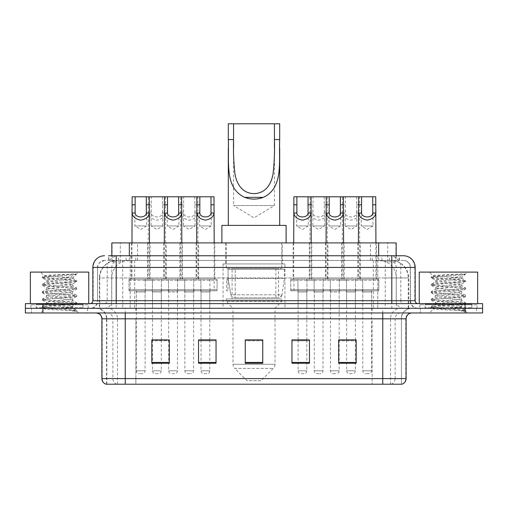 <?xml version="1.0" encoding="UTF-8"?>
<svg xmlns="http://www.w3.org/2000/svg" width="508" height="508" viewBox="0 0 508 508"><rect width="100%" height="100%" fill="white"/><g stroke="black" fill="none" stroke-linecap="round" stroke-linejoin="round"><path stroke-width="0.38" stroke-dasharray="2.54 1.91" d="M284.95 263.925L223.05 263.925L284.95 263.925L284.95 308.305L223.05 308.305L284.95 308.305M223.05 263.925L223.05 308.305M198.59 242.907L179.902 242.907L198.59 242.907L198.59 279.108L179.902 279.108L198.59 279.108M179.902 242.907L179.902 279.108M327.984 242.907L309.296 242.907L327.984 242.907L327.984 279.108L309.296 279.108L327.984 279.108M309.296 242.907L309.296 279.108M360.331 242.907L341.643 242.907L360.331 242.907L360.331 279.108L341.643 279.108L360.331 279.108M341.643 242.907L341.643 279.108M166.237 242.907L147.555 242.907L166.237 242.907L166.237 279.108L147.555 279.108L166.237 279.108M147.555 242.907L147.555 279.108M344.157 242.907L325.469 242.907L344.157 242.907L344.157 279.108L325.469 279.108L344.157 279.108M325.469 242.907L325.469 279.108M376.504 242.907L357.816 242.907L376.504 242.907L376.504 279.108L357.816 279.108L376.504 279.108M357.816 242.907L357.816 279.108M214.763 242.907L196.075 242.907L214.763 242.907L214.763 279.108L196.075 279.108L214.763 279.108M196.075 242.907L196.075 279.108M311.804 242.907L293.122 242.907L311.804 242.907L311.804 279.108L293.122 279.108L311.804 279.108M293.122 242.907L293.122 279.108M182.41 242.907L163.728 242.907L182.41 242.907L182.41 279.108L163.728 279.108L182.41 279.108M163.728 242.907L163.728 279.108M150.063 242.907L131.382 242.907L150.063 242.907L150.063 279.108L131.382 279.108L150.063 279.108M131.382 242.907L131.382 279.108M362.668 279.108L339.306 279.108L362.668 279.108L362.668 290.786L339.306 290.786L362.668 290.786M339.306 279.108L339.306 290.786M330.314 279.108L306.959 279.108L330.314 279.108L330.314 290.786L306.959 290.786L330.314 290.786M306.959 279.108L306.959 290.786M200.92 279.108L177.565 279.108L200.92 279.108L200.92 290.786L177.565 290.786L200.92 290.786M177.565 279.108L177.565 290.786M168.573 279.108L145.218 279.108L168.573 279.108L168.573 290.786L145.218 290.786L168.573 290.786M145.218 279.108L145.218 290.786M184.747 279.108L161.392 279.108L184.747 279.108L184.747 290.786L161.392 290.786L184.747 290.786M161.392 279.108L161.392 290.786M314.141 279.108L290.786 279.108L314.141 279.108L314.141 290.786L290.786 290.786L314.141 290.786M290.786 279.108L290.786 290.786M217.1 279.108L193.739 279.108L217.1 279.108L217.1 290.786L193.739 290.786L217.1 290.786M193.739 279.108L193.739 290.786M378.841 279.108L355.486 279.108L378.841 279.108L378.841 290.786L355.486 290.786L378.841 290.786M355.486 279.108L355.486 290.786M346.494 279.108L323.132 279.108L346.494 279.108L346.494 290.786L323.132 290.786L346.494 290.786M323.132 279.108L323.132 290.786M152.4 279.108L129.045 279.108L152.4 279.108L152.4 290.786L129.045 290.786L152.4 290.786M129.045 279.108L129.045 290.786M193.624 290.786L184.868 290.786L193.624 290.786L193.624 308.305L184.868 308.305L193.624 308.305M184.868 290.786L184.868 308.305M323.018 290.786L314.262 290.786L323.018 290.786L323.018 308.305L314.262 308.305L323.018 308.305M314.262 290.786L314.262 308.305M355.365 290.786L346.608 290.786L355.365 290.786L355.365 308.305L346.608 308.305L355.365 308.305M346.608 290.786L346.608 308.305M161.277 290.786L152.514 290.786L161.277 290.786L161.277 308.305L152.514 308.305L161.277 308.305M152.514 290.786L152.514 308.305M339.192 290.786L330.435 290.786L339.192 290.786L339.192 308.305L330.435 308.305L339.192 308.305M330.435 290.786L330.435 308.305M371.538 290.786L362.782 290.786L371.538 290.786L371.538 308.305L362.782 308.305L371.538 308.305M362.782 290.786L362.782 308.305M209.798 290.786L201.041 290.786L209.798 290.786L209.798 308.305L201.041 308.305L209.798 308.305M201.041 290.786L201.041 308.305M306.845 290.786L298.088 290.786L306.845 290.786L306.845 308.305L298.088 308.305L306.845 308.305M298.088 290.786L298.088 308.305M177.451 290.786L168.694 290.786L177.451 290.786L177.451 308.305L168.694 308.305L177.451 308.305M168.694 290.786L168.694 308.305M145.104 290.786L136.341 290.786L145.104 290.786L145.104 308.305L136.341 308.305L145.104 308.305M136.341 290.786L136.341 308.305M390.627 260.42L384.943 260.42L393.668 260.636C395.865 261.29 396.615 261.709 395.903 261.887L387.668 261.887L382.975 260.877L373.31 260.445L134.69 260.445L125.025 260.877L120.332 261.887L112.097 261.887L111.83 255.753L399.39 255.753L116.199 255.753M396.17 242.907L111.83 242.907M392.671 260.496A17.52 17.52 0 0 1 408.61 277.94L408.61 308.305L99.39 308.305L408.61 308.305M111.83 261.772L115.329 260.496L123.057 260.42L117.373 260.42M115.329 260.496A17.52 17.52 0 0 0 99.39 277.94L99.746 277.94L99.746 308.305M282.321 242.907L225.679 242.907L282.321 242.907L282.321 263.925L225.679 263.925L282.321 263.925M225.679 242.907L225.679 263.925M396.17 255.753L395.903 261.887L395.903 242.907M123.057 260.42L384.943 260.42M227.876 290.786L226.574 290.786L226.574 279.108L227.876 279.108L227.876 290.786L226.574 290.786M227.876 279.108L226.574 279.108M214.109 290.786L209.918 290.786L209.918 279.108L214.109 279.108L214.109 290.786L209.918 290.786M214.109 279.108L209.918 279.108M293.967 290.786L293.967 279.108L297.967 279.108L297.967 290.786L293.967 290.786L297.967 290.786L297.967 279.108L293.967 279.108M108.61 260.42L399.39 260.42L108.61 260.42L108.61 255.753L118.701 255.753A11.678 11.5 -90 0 0 107.201 267.43L107.201 300.711L92.843 300.711M403.479 260.42L104.521 260.42L403.479 260.42A7.004 7.004 0 0 1 410.489 267.43L410.489 300.711L107.201 300.711A2.921 2.877 90 0 1 104.324 303.632L418.078 303.632L104.324 303.632M92.843 267.43L410.489 267.43L97.511 267.43L97.511 300.711A7.588 7.588 0 0 1 89.922 308.305L418.078 308.305L89.922 308.305M471.799 303.632L425.088 303.632L471.799 303.632L471.799 308.305L425.088 308.305L471.799 308.305L471.799 304.8L425.088 304.8L471.799 304.8M425.088 303.632L425.088 304.8M82.912 303.632L36.201 303.632L82.912 303.632L82.912 308.305L36.201 308.305L82.912 308.305L82.912 304.8L36.201 304.8L82.912 304.8M36.201 303.632L36.201 304.8M465.08 312.972L25.4 312.972L25.4 303.632L482.6 303.632L482.6 308.305L465.08 308.305L482.6 308.305L482.6 312.972L465.08 312.972L465.08 308.305L42.92 308.305L465.08 308.305L465.08 303.632M25.4 308.305L42.92 308.305L25.4 308.305M377.8 255.753L377.8 267.43L414.801 267.43A11.678 11.5 90 0 0 403.301 255.753L118.701 255.753M87.586 308.305L87.586 312.972L31.534 312.972L87.586 312.972L31.534 312.972L87.586 312.972L87.586 308.305L31.534 308.305L31.534 312.972L31.534 308.305L87.586 308.305M476.466 308.305L476.466 312.972L420.414 312.972L476.466 312.972L420.414 312.972L476.466 312.972L476.466 308.305L420.414 308.305L420.414 312.972L420.414 308.305L476.466 308.305M88.17 304.8L30.95 304.8L88.17 304.8L88.17 308.305L30.95 308.305L88.17 308.305M30.95 304.8L30.95 308.305M477.05 304.8L419.83 304.8L477.05 304.8L477.05 308.305L419.83 308.305L477.05 308.305M419.83 304.8L419.83 308.305M106.096 384.213L401.434 384.213L401.434 318.814A10.509 10.509 0 0 1 411.95 308.305L96.05 308.305L411.95 308.305M106.566 384.213L106.566 318.814L406.108 318.814M382.753 312.972L96.05 312.972L382.753 312.972M425.088 308.305L471.799 308.305L425.088 308.305M36.201 308.305L82.912 308.305L36.201 308.305M338.665 340.011L356.184 340.011L356.184 363.252L356.184 339.89L356.184 363.252L338.665 363.252L338.665 340.011L338.665 363.252L356.184 363.252L356.184 340.125L356.184 363.252L356.184 340.824L338.665 340.824L338.665 363.252L338.665 339.89L356.184 339.89L338.665 339.89L339.192 339.89L339.192 291.954L330.435 291.954L330.435 370.783A2.921 2.921 0 0 0 333.356 373.704L336.271 373.704L333.356 373.704M309.474 362.439L309.474 339.89L309.474 363.252L291.954 363.252L291.954 340.011L291.954 363.252L309.474 363.252L309.474 340.125L309.474 363.252L309.474 340.824L291.954 340.824L291.954 339.89L291.954 363.252L291.954 340.011L291.954 363.252L291.954 340.824L309.474 340.824L309.474 340.011L309.474 362.439L291.954 362.439L291.954 363.252L309.474 363.252L309.474 340.011L291.954 340.011L291.954 362.439M169.335 340.011L151.816 340.011L151.816 363.252L169.335 363.252L169.335 339.89L169.335 363.252L151.816 363.252L151.816 340.011L151.816 363.252L169.335 363.252L169.335 340.125L169.335 363.252L169.335 340.824L151.816 340.824L151.816 339.89L151.816 363.252L151.816 340.011L151.816 363.252L151.816 340.824L169.335 340.824L169.335 339.89L151.816 339.89L169.335 339.89L168.694 339.89L168.694 291.954L177.451 291.954L177.451 370.783A2.921 2.921 0 0 1 174.53 373.704L171.609 373.704L174.53 373.704M216.046 362.439L216.046 339.89L216.046 363.252L198.526 363.252L198.526 340.011L198.526 363.252L216.046 363.252L216.046 340.125L216.046 363.252L216.046 340.824L198.526 340.824L198.526 339.89L198.526 363.252L198.526 340.011L198.526 363.252L198.526 340.824L216.046 340.824L216.046 340.011L216.046 362.439L198.526 362.439L198.526 363.252L216.046 363.252L216.046 340.011L198.526 340.011L198.526 362.439M262.757 362.439L262.757 339.89L262.757 363.252L245.243 363.252L245.243 340.011L245.243 363.252L262.757 363.252L262.757 340.125L262.757 363.252L262.757 340.824L245.243 340.824L245.243 363.252L245.243 339.89L262.757 339.89L245.243 339.89L262.757 339.89L262.757 362.439L245.243 362.439M401.155 384.213L401.904 384.213M216.046 339.89L198.526 339.89L216.046 339.89M309.474 339.89L291.954 339.89L309.474 339.89M355.365 339.89L346.608 339.89L346.608 291.954L355.365 291.954L355.365 339.89M209.798 339.89L201.041 339.89L201.041 291.954L209.798 291.954L209.798 339.89M161.277 339.89L152.514 339.89L152.514 291.954L161.277 291.954L161.277 339.89M306.845 339.89L298.088 339.89L298.088 291.954L306.845 291.954L306.845 339.89M262.757 340.824L262.757 340.125L262.757 340.824L245.243 340.824L245.243 363.252L262.757 363.252L262.757 340.824M356.184 340.824L356.184 340.125L356.184 340.824L338.665 340.824L338.665 363.252L356.184 363.252L356.184 340.824M262.757 340.011L245.243 340.011M83.496 308.305L35.617 308.305L83.496 308.305A0.584 0.584 0 0 1 82.912 307.721L36.201 307.721L82.912 307.721L82.912 304.216A0.584 0.584 0 0 1 83.496 303.632L35.617 303.632L83.496 303.632M35.617 308.305A0.584 0.584 0 0 0 36.201 307.721L36.201 304.216A0.584 0.584 0 0 0 35.617 303.632M88.754 303.632L30.366 303.632L88.754 303.632M68.205 307.137C60.103 307.727 44.507 308.312 44.653 308.839C43.174 309.67 76.213 310.426 76.746 311.15L68.167 309.975L50.952 308.737L42.342 307.505L44.653 306.889L68.167 305.035L76.664 303.924L72.758 306.114L72.758 307.137L68.205 307.137L72.758 306.114C73.565 304.883 45.549 303.638 46.361 302.406C45.549 301.174 73.565 299.93 72.758 298.698C73.565 297.466 45.549 296.221 46.361 294.989C45.549 293.757 73.565 292.519 72.758 291.281C73.565 290.049 45.549 288.811 46.361 287.572C45.549 286.341 73.565 285.102 72.758 283.864L72.758 285.718L76.664 287.915L68.167 286.804L44.653 284.95L42.456 284.207L50.952 283.096L74.466 281.241L76.772 280.626L68.167 279.387L44.653 277.533L42.342 276.917L50.952 275.679L76.772 273.926L78.6 272.104L40.519 272.104L78.6 272.104M76.664 303.924L74.466 303.181L50.952 301.327L42.342 300.088L44.653 299.472L68.167 297.618L76.772 296.38L74.466 295.764L50.952 293.91L42.456 292.799L44.653 292.056L68.167 290.201L76.664 289.09L72.758 291.281L72.758 293.135C73.565 291.903 45.549 290.665 46.361 289.427C45.549 288.195 73.565 286.957 72.758 285.718C73.565 284.486 45.549 283.248 46.361 282.01L42.456 284.207M76.664 289.09L74.466 288.347L50.952 286.493L42.342 285.255L44.653 284.639L68.167 282.785L76.664 281.673L72.758 283.864C73.565 282.632 45.549 281.394 46.361 280.162L46.361 282.01C45.549 280.778 73.565 279.54 72.758 278.308L72.098 277.94C68.51 277.165 43.771 276.479 44.24 275.819L40.519 272.104M76.664 281.673L74.466 280.93L50.952 279.076L42.456 277.965L46.361 280.162C47.809 279.432 53.511 278.695 63.456 277.94L72.758 277.94L72.758 278.308L72.098 277.94L72.758 277.94L76.283 274.415C74.809 275.482 70.536 276.657 63.456 277.94M76.664 296.507L72.758 298.698L72.758 300.552C73.565 299.32 45.549 298.075 46.361 296.843C45.549 295.612 73.565 294.373 72.758 293.135L76.664 295.326L68.167 294.221L44.653 292.367L42.342 291.744L50.952 290.512L74.466 288.658L76.664 287.915M42.456 285.382L46.507 287.744L46.361 289.427L42.456 291.624M76.746 311.15L72.453 311.15C74.606 310.471 75.362 309.785 74.727 309.105L69.672 307.137C62.668 306.21 45.669 305.206 46.361 304.26C45.549 303.028 73.565 301.784 72.758 300.552L76.664 302.743L68.167 301.631L44.653 299.777L42.342 299.161L50.952 297.923L74.466 296.069L76.664 295.326M42.456 292.799L46.507 295.154L46.361 296.843L42.456 299.034M69.672 307.137L72.758 307.137L74.251 308.756L76.664 310.159L68.167 309.048L44.653 307.194L42.456 306.451L50.952 305.34L74.466 303.486L76.664 302.743M42.456 300.215L46.507 302.571L46.361 304.26L42.456 306.451M72.453 311.15L76.772 310.286L76.772 311.15L78.6 312.972L40.519 312.972L78.6 312.972M42.456 307.632L44.691 308.934L40.519 312.972M73.711 273.926C65.373 274.517 42.837 275.152 44.24 275.819L42.456 276.79M30.366 272.104L88.754 272.104M42.456 277.965L44.653 277.222L68.167 275.368L76.664 274.257M233.566 148.006L233.566 205.537L274.434 205.537L233.566 205.537L254 217.818L274.434 205.537L274.434 147.987M228.308 139.56L228.308 148.177M228.308 225.387L279.692 225.387L228.308 225.387M279.692 139.56L279.692 148.101M261.004 380.708L246.996 380.708L234.69 368.402L273.31 368.402L234.69 368.402A5.842 5.842 0 0 1 232.981 364.274L275.019 364.274A5.842 5.842 0 0 1 273.31 368.402L261.004 380.708L246.996 380.708M275.019 308.305L232.981 308.305L232.981 364.274L275.019 364.274L275.019 308.305L281.737 301.295L226.263 301.295L281.737 301.295L281.737 298.958L226.263 298.958L226.263 301.295L232.981 308.305L275.019 308.305M232.105 268.599L275.895 268.599L232.105 268.599L232.105 298.958L275.895 298.958L232.105 298.958M275.895 268.599L275.895 298.958M226.263 242.907L281.737 242.907L226.263 242.907L226.263 268.599L281.737 268.599L226.263 268.599M281.737 242.907L281.737 268.599M286.112 242.907L221.888 242.907L286.112 242.907M221.888 225.387L286.112 225.387M226.263 298.958L281.737 298.958M228.308 123.787L279.692 123.787M278.524 269.183L235.217 269.183L278.524 269.183L278.524 297.796L235.21 297.796L278.524 297.796A3.505 3.505 90 0 0 281.997 294.792L230.867 294.792C231.559 296.799 233.007 297.796 235.21 297.796L235.217 269.183L235.217 297.796C233.013 297.802 231.565 296.805 230.867 294.792L228.048 278.524L228.048 269.183L284.366 269.183L284.366 278.524L228.048 278.524L230.867 294.792L281.997 294.792C280.505 297.32 279.349 298.317 278.53 297.796L235.21 297.796L278.53 297.796M284.366 269.183L228.048 269.183L235.217 269.183L228.048 269.183L228.048 278.524L284.366 278.524L281.997 294.792M472.383 308.305L424.504 308.305L472.383 308.305A0.584 0.584 0 0 1 471.799 307.721L425.088 307.721L471.799 307.721L471.799 304.216A0.584 0.584 0 0 1 472.383 303.632L424.504 303.632L472.383 303.632M424.504 308.305A0.584 0.584 0 0 0 425.088 307.721L425.088 304.216A0.584 0.584 0 0 0 424.504 303.632M477.634 303.632L419.246 303.632L477.634 303.632M457.086 307.137C448.989 307.727 433.394 308.312 433.54 308.839C432.054 309.67 465.093 310.426 465.626 311.15L457.048 309.975L439.833 308.737L431.228 307.505L433.534 306.889L457.048 305.035L465.544 303.924L461.639 306.114L461.639 307.137L457.086 307.137L461.639 306.114C462.451 304.883 434.435 303.638 435.242 302.406C434.435 301.174 462.451 299.93 461.639 298.698C462.451 297.466 434.435 296.221 435.242 294.989C434.435 293.757 462.451 292.519 461.639 291.281C462.451 290.049 434.435 288.811 435.242 287.572C434.435 286.341 462.451 285.102 461.639 283.864L461.639 285.718L465.544 287.915L457.048 286.804L433.534 284.95L431.336 284.207L439.833 283.096L463.347 281.241L465.658 280.626L457.048 279.387L433.534 277.533L431.228 276.917L439.833 275.679L465.658 273.926L467.481 272.104L429.4 272.104L467.481 272.104M465.544 303.924L463.347 303.181L439.833 301.327L431.228 300.088L433.534 299.472L457.048 297.618L465.658 296.38L463.347 295.764L439.833 293.91L431.336 292.799L433.534 292.056L457.048 290.201L465.544 289.09L461.639 291.281L461.639 293.135C462.451 291.903 434.435 290.665 435.242 289.427C434.435 288.195 462.451 286.957 461.639 285.718C462.451 284.486 434.435 283.248 435.242 282.01L431.336 284.207M465.544 289.09L463.347 288.347L439.833 286.493L431.228 285.255L433.534 284.639L457.048 282.785L465.544 281.673L461.639 283.864C462.451 282.632 434.435 281.394 435.242 280.162L435.242 282.01C434.435 280.778 462.451 279.54 461.639 278.308L460.985 277.94C457.39 277.165 432.651 276.479 433.121 275.819L429.4 272.104M465.544 281.673L463.347 280.93L439.833 279.076L431.336 277.965L435.242 280.162C436.696 279.432 442.392 278.695 452.336 277.94L461.639 277.94L461.639 278.308L460.985 277.94L461.639 277.94L465.163 274.415C463.696 275.482 459.423 276.657 452.336 277.94M465.544 296.507L461.639 298.698L461.639 300.552C462.451 299.32 434.435 298.075 435.242 296.843C434.435 295.612 462.451 294.373 461.639 293.135L465.544 295.326L457.048 294.221L433.534 292.367L431.228 291.744L439.833 290.512L463.347 288.658L465.544 287.915M431.336 285.382L435.388 287.744L435.242 289.427L431.336 291.624M465.626 311.15L461.334 311.15C463.486 310.471 464.249 309.785 463.607 309.105L458.559 307.137C451.549 306.21 434.556 305.206 435.242 304.26C434.435 303.028 462.451 301.784 461.639 300.552L465.544 302.743L457.048 301.631L433.534 299.777L431.228 299.161L439.833 297.923L463.347 296.069L465.544 295.326M431.336 292.799L435.388 295.154L435.242 296.843L431.336 299.034M458.559 307.137L461.639 307.137L463.131 308.756L465.544 310.159L457.048 309.048L433.534 307.194L431.336 306.451L439.833 305.34L463.347 303.486L465.544 302.743M431.336 300.215L435.388 302.571L435.242 304.26L431.336 306.451M461.334 311.15L465.658 310.286L465.658 311.15L467.481 312.972L429.4 312.972L467.481 312.972M431.336 307.632L433.578 308.934L429.4 312.972M462.591 273.926C454.254 274.517 431.717 275.152 433.121 275.819L431.336 276.79M419.246 272.104L477.634 272.104M431.336 277.965L433.534 277.222L457.048 275.368L465.544 274.257M134.88 210.941L134.88 225.971L146.558 225.971L140.722 229.483L134.88 225.971L146.558 225.971L146.558 210.941M146.266 290.786L135.172 290.786L146.266 290.786A1.168 1.168 0 0 0 145.104 291.954L145.104 370.783A2.921 2.921 0 0 1 142.183 373.704L139.262 373.704L142.183 373.704M135.172 290.786A1.168 1.168 0 0 1 136.341 291.954L136.341 370.783A2.921 2.921 0 0 0 139.262 373.704M151.232 290.786L130.213 290.786L151.232 290.786A1.168 1.168 0 0 0 152.4 289.617L129.045 289.617L152.4 289.617L152.4 280.276A1.168 1.168 0 0 0 151.232 279.108L130.213 279.108L151.232 279.108M130.213 290.786A1.168 1.168 0 0 1 129.045 289.617L129.045 280.276A1.168 1.168 0 0 1 130.213 279.108M149.479 242.907L149.479 277.94A1.168 1.168 0 0 0 150.647 279.108L130.797 279.108L150.647 279.108M131.966 242.907L131.966 277.94A1.168 1.168 0 0 1 130.797 279.108M148.139 210.941L148.298 213.042C148.723 216.757 151.587 219.119 156.896 220.135C162.204 219.119 165.075 216.757 165.494 213.042L165.652 277.94L148.139 277.94L148.317 196.78L149.301 196.78L132.137 196.78M167.234 210.941L167.234 225.971L178.911 225.971L173.069 229.483L167.234 225.971L178.911 225.971L178.911 210.941M178.619 290.786A1.168 1.168 0 0 0 177.451 291.954L168.694 291.954A1.168 1.168 0 0 0 167.526 290.786L178.619 290.786L167.526 290.786M183.579 290.786L162.56 290.786L183.579 290.786A1.168 1.168 0 0 0 184.747 289.617L161.392 289.617L184.747 289.617L184.747 280.276A1.168 1.168 0 0 0 183.579 279.108L162.56 279.108L183.579 279.108M162.56 290.786A1.168 1.168 0 0 1 161.392 289.617L161.392 280.276A1.168 1.168 0 0 1 162.56 279.108M181.826 242.907L181.826 277.94A1.168 1.168 0 0 0 182.994 279.108L163.144 279.108L182.994 279.108M164.313 242.907L164.313 277.94A1.168 1.168 0 0 1 163.144 279.108M180.486 210.941L180.645 213.042C181.07 216.757 183.934 219.119 189.243 220.135C194.551 219.119 197.421 216.757 197.841 213.042L198.006 277.94L180.486 277.94L180.664 196.78L181.654 196.78L164.49 196.78L165.475 196.78L165.652 210.941M168.694 340.011L168.694 370.783A2.921 2.921 0 0 0 171.609 373.704M199.581 210.941L199.581 225.971L211.258 225.971L205.416 229.483L199.581 225.971L211.258 225.971L211.258 210.941M210.966 290.786A1.168 1.168 0 0 0 209.798 291.954L201.041 291.954A1.168 1.168 0 0 0 199.873 290.786L210.966 290.786L199.873 290.786M215.932 290.786L194.907 290.786L215.932 290.786A1.168 1.168 0 0 0 217.1 289.617L193.739 289.617L217.1 289.617L217.1 280.276A1.168 1.168 0 0 0 215.932 279.108L194.907 279.108L215.932 279.108M194.907 290.786A1.168 1.168 0 0 1 193.739 289.617L193.739 280.276A1.168 1.168 0 0 1 194.907 279.108M214.179 242.907L214.179 277.94A1.168 1.168 0 0 0 215.348 279.108L195.491 279.108L215.348 279.108M196.66 242.907L196.66 277.94A1.168 1.168 0 0 1 195.491 279.108M214.001 196.78L196.837 196.78L197.828 196.78L198.006 210.941M209.798 340.011L209.798 370.783A2.921 2.921 0 0 1 206.877 373.704L203.962 373.704L206.877 373.704M201.041 340.011L201.041 370.783A2.921 2.921 0 0 0 203.962 373.704M296.628 210.941L296.628 225.971L308.305 225.971L302.463 229.483L296.628 225.971L308.305 225.971L308.305 210.941M308.013 290.786A1.168 1.168 0 0 0 306.845 291.954L298.088 291.954A1.168 1.168 0 0 0 296.92 290.786L308.013 290.786L296.92 290.786M312.972 290.786L291.954 290.786L312.972 290.786A1.168 1.168 0 0 0 314.141 289.617L290.786 289.617L314.141 289.617L314.141 280.276A1.168 1.168 0 0 0 312.972 279.108L291.954 279.108L312.972 279.108M291.954 290.786A1.168 1.168 0 0 1 290.786 289.617L290.786 280.276A1.168 1.168 0 0 1 291.954 279.108M311.22 242.907L311.22 277.94A1.168 1.168 0 0 0 312.388 279.108L292.538 279.108L312.388 279.108M293.707 242.907L293.707 277.94A1.168 1.168 0 0 1 292.538 279.108M309.88 210.941L310.039 213.042C310.464 216.757 313.328 219.119 318.637 220.135C323.945 219.119 326.815 216.757 327.235 213.042L327.4 277.94L309.88 277.94L310.058 196.78L311.048 196.78L293.884 196.78M306.845 340.011L306.845 370.783A2.921 2.921 0 0 1 303.924 373.704L301.003 373.704L303.924 373.704M298.088 340.011L298.088 370.783A2.921 2.921 0 0 0 301.003 373.704M328.974 210.941L328.974 225.971L340.652 225.971L334.81 229.483L328.974 225.971L340.652 225.971L340.652 210.941M340.36 290.786A1.168 1.168 0 0 0 339.192 291.954L330.435 291.954A1.168 1.168 0 0 0 329.267 290.786L340.36 290.786L329.267 290.786M345.326 290.786L324.301 290.786L345.326 290.786A1.168 1.168 0 0 0 346.494 289.617L323.132 289.617L346.494 289.617L346.494 280.276A1.168 1.168 0 0 0 345.326 279.108L324.301 279.108L345.326 279.108M324.301 290.786A1.168 1.168 0 0 1 323.132 289.617L323.132 280.276A1.168 1.168 0 0 1 324.301 279.108M343.573 242.907L343.573 277.94A1.168 1.168 0 0 0 344.741 279.108L324.885 279.108L344.741 279.108M326.053 242.907L326.053 277.94A1.168 1.168 0 0 1 324.885 279.108M342.227 210.941L342.392 213.042C342.811 216.757 345.675 219.119 350.99 220.135C356.299 219.119 359.162 216.757 359.588 213.042L359.747 277.94L342.227 277.94L342.405 196.78L343.395 196.78L326.231 196.78L327.222 196.78L327.4 210.941M339.192 340.011L339.192 370.783A2.921 2.921 0 0 1 336.271 373.704M361.321 210.941L361.321 225.971L372.999 225.971L367.163 229.483L361.321 225.971L372.999 225.971L372.999 210.941M372.707 290.786L361.613 290.786L372.707 290.786A1.168 1.168 0 0 0 371.538 291.954L371.538 370.783A2.921 2.921 0 0 1 368.624 373.704L365.703 373.704L368.624 373.704M361.613 290.786A1.168 1.168 0 0 1 362.782 291.954L362.782 370.783A2.921 2.921 0 0 0 365.703 373.704M377.673 290.786L356.654 290.786L377.673 290.786A1.168 1.168 0 0 0 378.841 289.617L355.486 289.617L378.841 289.617L378.841 280.276A1.168 1.168 0 0 0 377.673 279.108L356.654 279.108L377.673 279.108M356.654 290.786A1.168 1.168 0 0 1 355.486 289.617L355.486 280.276A1.168 1.168 0 0 1 356.654 279.108M375.92 242.907L375.92 277.94A1.168 1.168 0 0 0 377.088 279.108L357.232 279.108L377.088 279.108M358.4 242.907L358.4 277.94A1.168 1.168 0 0 1 357.232 279.108M375.742 196.78L358.578 196.78L359.569 196.78L359.747 210.941M162.465 196.78L162.738 225.971L151.06 225.971L156.896 229.483L162.738 225.971L151.06 225.971L151.327 196.78L165.475 196.78M162.738 210.941L162.49 213.042C162.287 218.23 151.505 218.23 151.301 213.042L151.06 210.941M151.346 290.786A1.168 1.168 0 0 1 152.514 291.954L161.277 291.954A1.168 1.168 0 0 1 162.446 290.786L151.346 290.786L162.446 290.786M146.387 290.786L167.405 290.786L146.387 290.786A1.168 1.168 0 0 1 145.218 289.617L168.573 289.617L145.218 289.617L145.218 280.276A1.168 1.168 0 0 1 146.387 279.108L167.405 279.108L146.387 279.108M167.405 290.786A1.168 1.168 0 0 0 168.573 289.617L168.573 280.276A1.168 1.168 0 0 0 167.405 279.108M166.821 279.108A1.168 1.168 0 0 1 165.652 277.94L148.139 277.94A1.168 1.168 0 0 1 146.971 279.108L166.821 279.108L146.971 279.108M152.514 340.011L152.514 370.783A2.921 2.921 0 0 0 155.435 373.704L158.356 373.704L155.435 373.704M161.277 340.011L161.277 370.783A2.921 2.921 0 0 1 158.356 373.704M148.317 196.78L151.327 196.78M194.812 196.78L195.085 225.971L183.407 225.971L189.243 229.483L195.085 225.971L183.407 225.971L183.674 196.78L197.828 196.78M195.085 210.941L194.837 213.042C194.634 218.23 183.852 218.23 183.648 213.042L183.407 210.941M183.699 290.786L194.793 290.786L183.699 290.786A1.168 1.168 0 0 1 184.868 291.954L184.868 370.783A2.921 2.921 0 0 0 187.782 373.704L190.703 373.704L187.782 373.704M194.793 290.786A1.168 1.168 0 0 0 193.624 291.954L193.624 370.783A2.921 2.921 0 0 1 190.703 373.704M178.733 290.786L199.752 290.786L178.733 290.786A1.168 1.168 0 0 1 177.565 289.617L200.92 289.617L177.565 289.617L177.565 280.276A1.168 1.168 0 0 1 178.733 279.108L199.752 279.108L178.733 279.108M199.752 290.786A1.168 1.168 0 0 0 200.92 289.617L200.92 280.276A1.168 1.168 0 0 0 199.752 279.108M199.174 279.108A1.168 1.168 0 0 1 198.006 277.94L180.486 277.94A1.168 1.168 0 0 1 179.318 279.108L199.174 279.108L179.318 279.108M180.664 196.78L183.674 196.78M324.206 196.78L324.479 225.971L312.801 225.971L318.637 229.483L324.479 225.971L312.801 225.971L313.068 196.78L327.222 196.78M324.479 210.941L324.231 213.042C324.028 218.23 313.245 218.23 313.042 213.042L312.801 210.941M313.093 290.786L324.187 290.786L313.093 290.786A1.168 1.168 0 0 1 314.262 291.954L314.262 370.783A2.921 2.921 0 0 0 317.176 373.704L320.097 373.704L317.176 373.704M324.187 290.786A1.168 1.168 0 0 0 323.018 291.954L323.018 370.783A2.921 2.921 0 0 1 320.097 373.704M308.127 290.786L329.146 290.786L308.127 290.786A1.168 1.168 0 0 1 306.959 289.617L330.314 289.617L306.959 289.617L306.959 280.276A1.168 1.168 0 0 1 308.127 279.108L329.146 279.108L308.127 279.108M329.146 290.786A1.168 1.168 0 0 0 330.314 289.617L330.314 280.276A1.168 1.168 0 0 0 329.146 279.108M328.568 279.108A1.168 1.168 0 0 1 327.4 277.94L309.88 277.94A1.168 1.168 0 0 1 308.712 279.108L328.568 279.108L308.712 279.108M310.058 196.78L313.068 196.78M356.559 196.78L356.826 225.971L345.148 225.971L350.99 229.483L356.826 225.971L345.148 225.971L345.415 196.78L359.569 196.78M356.826 210.941L356.584 213.042C356.381 218.23 345.592 218.23 345.389 213.042L345.148 210.941M345.44 290.786A1.168 1.168 0 0 1 346.608 291.954L355.365 291.954A1.168 1.168 0 0 1 356.533 290.786L345.44 290.786L356.533 290.786M340.474 290.786L361.499 290.786L340.474 290.786A1.168 1.168 0 0 1 339.306 289.617L362.668 289.617L339.306 289.617L339.306 280.276A1.168 1.168 0 0 1 340.474 279.108L361.499 279.108L340.474 279.108M361.499 290.786A1.168 1.168 0 0 0 362.668 289.617L362.668 280.276A1.168 1.168 0 0 0 361.499 279.108M360.915 279.108A1.168 1.168 0 0 1 359.747 277.94L342.227 277.94A1.168 1.168 0 0 1 341.059 279.108L360.915 279.108L341.059 279.108M346.608 340.011L346.608 370.783A2.921 2.921 0 0 0 349.529 373.704L352.444 373.704L349.529 373.704M355.365 340.011L355.365 370.783A2.921 2.921 0 0 1 352.444 373.704M342.405 196.78L345.415 196.78M112.097 261.887L112.097 242.907M114.332 260.636A17.52 17.253 -90 0 0 99.746 277.94L408.61 277.94L385.248 277.94L385.248 308.305M408.254 308.305L408.254 277.94A17.52 17.253 90 0 0 393.668 260.636M122.752 260.42L122.752 277.94L99.39 277.94L99.39 308.305M373.31 260.445L373.31 308.305M382.975 260.877A17.52 17.253 90 0 1 396.31 277.94L396.31 308.305M134.69 260.445L134.69 308.305M125.025 260.877A17.52 17.253 -90 0 0 111.69 277.94L111.69 308.305M385.248 260.42L385.248 277.94L122.752 277.94L122.752 308.305M129.343 260.464L129.343 255.753M120.332 261.887L120.332 242.907M137.579 260.464L137.579 242.907M370.421 260.464L370.421 242.907M387.668 261.887L387.668 242.907M378.657 260.464L378.657 255.753M126.13 260.42L126.13 255.753M104.521 260.42L99.447 262.592L97.625 266.173L97.511 300.711L391.801 300.711L391.801 260.42M130.2 255.753L130.2 300.711L97.796 300.711A7.588 7.474 90 0 1 90.322 308.305M391.801 308.305L391.801 300.711L410.489 300.711C410.94 305.321 413.468 307.854 418.078 308.305M415.157 300.711L414.801 300.711L414.801 267.43L415.157 267.43M42.92 303.632L42.92 312.972M104.699 255.753A11.678 11.5 -90 0 0 93.199 267.43L93.199 300.711A2.921 2.877 90 0 1 90.322 303.632M389.299 255.753A11.678 11.5 90 0 1 400.799 267.43L400.799 300.711L377.8 300.711L377.8 303.632M417.678 303.632A2.921 2.877 -90 0 1 414.801 300.711L400.799 300.711A2.921 2.877 -90 0 0 403.676 303.632M104.699 260.42A7.004 6.902 -90 0 0 97.796 267.43L377.8 267.43L377.8 300.711L130.2 300.711L130.2 303.632M130.2 260.42L130.2 308.305M118.701 260.42A7.004 6.902 -90 0 0 111.798 267.43L111.798 300.711A7.588 7.474 90 0 1 104.324 308.305M116.199 260.42L116.199 308.305M403.301 260.42A7.004 6.902 90 0 1 410.204 267.43L410.204 300.711A7.588 7.474 -90 0 0 417.678 308.305M389.299 260.42A7.004 6.902 90 0 1 396.202 267.43L396.202 300.711A7.588 7.474 -90 0 0 403.676 308.305M377.8 260.42L377.8 308.305M108.877 260.42L108.877 255.753M118.554 260.42L118.554 255.753M135.807 260.42L135.807 255.753M372.193 260.42L372.193 255.753M389.445 260.42L389.445 255.753M399.123 260.42L399.123 255.753M381.87 260.42L381.87 255.753M390.989 384.213A5.842 5.753 90 0 0 395.129 378.606L135.871 378.606L135.871 318.814L372.129 318.814L372.129 384.213L372.129 318.814L401.155 318.814A10.509 10.351 -90 0 1 411.505 308.305M125.247 384.213L125.247 318.814L106.566 318.814C105.943 312.433 102.438 308.928 96.05 308.305M117.011 384.213A5.842 5.753 -90 0 1 112.871 378.606L112.871 318.814L135.871 318.814L135.871 384.213L135.871 378.606L101.892 378.606M101.892 318.814L112.871 318.814A5.842 5.753 90 0 0 107.124 312.972M106.388 384.213A5.842 5.753 -90 0 1 102.248 378.606L102.248 318.814A5.842 5.753 90 0 0 96.495 312.972M401.612 384.213A5.842 5.753 90 0 0 405.752 378.606L395.129 378.606L395.129 318.814A5.842 5.753 -90 0 1 400.875 312.972M406.108 378.606L405.752 378.606L405.752 318.814A5.842 5.753 -90 0 1 411.505 312.972M135.871 308.305L135.871 312.972M372.129 308.305L372.129 312.972M390.525 384.213L390.525 318.814A10.509 10.351 -90 0 1 400.875 308.305M401.434 384.213L401.434 318.814L125.247 318.814L125.247 308.305M382.753 384.213L382.753 308.305M106.845 384.213L106.845 318.814A10.509 10.351 90 0 0 96.495 308.305M117.475 384.213L117.475 318.814A10.509 10.351 90 0 0 107.124 308.305M169.335 362.439L151.816 362.439M356.184 362.439L338.665 362.439M82.912 304.216L36.201 304.216L82.912 304.216M471.799 304.216L425.088 304.216L471.799 304.216M145.104 291.954L136.341 291.954L145.104 291.954M129.045 280.276L152.4 280.276L129.045 280.276M131.966 277.94L149.479 277.94L131.966 277.94M145.104 370.783L136.341 370.783L145.104 370.783M161.392 280.276L184.747 280.276L161.392 280.276M164.313 277.94L181.826 277.94L164.313 277.94M177.451 370.783L168.694 370.783L177.451 370.783M193.739 280.276L217.1 280.276L193.739 280.276M196.66 277.94L214.179 277.94L196.66 277.94M209.798 370.783L201.041 370.783L209.798 370.783M290.786 280.276L314.141 280.276L290.786 280.276M293.707 277.94L311.22 277.94L293.707 277.94M306.845 370.783L298.088 370.783L306.845 370.783M323.132 280.276L346.494 280.276L323.132 280.276M326.053 277.94L343.573 277.94L326.053 277.94M339.192 370.783L330.435 370.783L339.192 370.783M371.538 291.954L362.782 291.954L371.538 291.954M355.486 280.276L378.841 280.276L355.486 280.276M358.4 277.94L375.92 277.94L358.4 277.94M371.538 370.783L362.782 370.783L371.538 370.783M168.573 280.276L145.218 280.276L168.573 280.276M152.514 370.783L161.277 370.783L152.514 370.783M148.298 213.042L151.301 213.042M162.49 213.042L165.494 213.042M162.465 204.787L165.475 204.787M148.317 204.787L151.327 204.787M184.868 291.954L193.624 291.954L184.868 291.954M200.92 280.276L177.565 280.276L200.92 280.276M184.868 370.783L193.624 370.783L184.868 370.783M180.645 213.042L183.648 213.042M194.837 213.042L197.841 213.042M194.812 204.787L197.828 204.787M180.664 204.787L183.674 204.787M314.262 291.954L323.018 291.954L314.262 291.954M330.314 280.276L306.959 280.276L330.314 280.276M314.262 370.783L323.018 370.783L314.262 370.783M310.039 213.042L313.042 213.042M324.231 213.042L327.235 213.042M324.206 204.787L327.222 204.787M310.058 204.787L313.068 204.787M362.668 280.276L339.306 280.276L362.668 280.276M346.608 370.783L355.365 370.783L346.608 370.783M342.392 213.042L345.389 213.042M356.584 213.042L359.588 213.042M356.559 204.787L359.569 204.787M342.405 204.787L345.415 204.787M209.912 279.108L209.912 290.786M399.39 260.42L399.39 255.753M42.342 306.578L42.342 307.505M76.772 302.87L76.772 303.797M42.342 299.161L42.342 300.088M76.772 295.453L76.772 296.38M42.342 291.744L42.342 292.671M76.772 288.036L76.772 288.963M42.342 284.328L42.342 285.255M76.772 280.626L76.772 281.553M42.342 276.917L42.342 277.844M72.612 278.136L76.664 280.499M431.228 306.578L431.228 307.505M465.658 302.87L465.658 303.797M431.228 299.161L431.228 300.088M465.658 295.453L465.658 296.38M431.228 291.744L431.228 292.671M465.658 288.036L465.658 288.963M431.228 284.328L431.228 285.255M465.658 280.626L465.658 281.553M431.228 276.917L431.228 277.844M461.493 278.136L465.544 280.499"/><path stroke-width="0.76" d="M108.61 255.753L116.199 255.753L108.61 255.753L111.83 255.753L111.83 242.907L396.17 242.907L396.17 255.753M104.521 255.753A11.678 11.678 0 0 0 92.843 267.43L92.843 300.711A2.921 2.921 0 0 1 89.922 303.632M403.479 255.753A11.678 11.678 0 0 1 415.157 267.43L116.199 267.43L116.199 255.753L403.301 255.753M415.157 267.43L415.157 300.711C415.334 302.489 416.306 303.46 418.078 303.632M42.92 303.632L25.4 303.632L25.4 308.305L42.92 308.305L25.4 308.305L25.4 312.972L42.92 312.972L42.92 308.305L465.08 308.305L42.92 308.305L42.92 303.632L465.08 303.632L465.08 308.305L482.6 308.305L465.08 308.305L465.08 312.972L42.92 312.972M465.08 312.972L482.6 312.972L482.6 303.632L465.08 303.632M406.108 378.606C405.949 381.406 404.546 383.273 401.904 384.213L382.753 384.213L382.753 378.606L406.108 378.606L406.108 318.814A5.842 5.842 0 0 1 411.95 312.972M382.753 384.213L106.096 384.213A5.842 5.842 0 0 1 101.892 378.606L101.892 318.814C101.543 315.265 99.6 313.322 96.05 312.972M356.184 363.252L356.184 339.89L338.665 339.89L338.665 363.252L356.184 363.252M309.474 363.252L309.474 339.89L291.954 339.89L291.954 363.252L309.474 363.252M169.335 363.252L169.335 339.89L151.816 339.89L151.816 363.252L169.335 363.252M216.046 363.252L216.046 339.89L198.526 339.89L198.526 363.252L216.046 363.252M262.757 363.252L262.757 339.89L245.243 339.89L245.243 363.252L262.757 363.252M338.665 340.011L355.365 340.011M346.608 340.011L339.192 340.011M201.041 340.011L209.798 340.011M168.694 340.011L161.277 340.011M152.514 340.011L169.335 340.011M298.088 340.011L306.845 340.011M262.757 340.011L245.243 340.011M88.754 303.632L88.754 272.104L30.366 272.104L30.366 303.632M233.566 123.787L279.692 123.787L279.692 139.56C278.644 161.658 283.807 187.852 263.315 197.364C257.105 199.682 250.895 199.682 244.685 197.364C224.238 187.846 229.337 161.817 228.308 139.56L228.308 123.787L233.566 123.787L233.566 148.006M228.308 139.56L233.566 139.56C233.236 151.079 233.648 162.115 234.798 172.663C236.08 182.613 241.471 193.396 254.032 193.631C266.624 193.351 271.939 182.493 273.209 172.612C274.352 162.077 274.764 151.06 274.434 139.56L274.434 123.787M279.692 139.56L274.434 139.56L274.434 147.987M228.308 148.177L228.308 225.387M279.692 148.101L279.692 225.387M286.112 242.907L286.112 225.387L221.888 225.387L221.888 242.907M477.634 303.632L477.634 272.104L419.246 272.104L419.246 303.632M135.153 196.78L135.128 213.042C135.331 218.23 146.113 218.23 146.317 213.042L146.291 196.78L132.137 196.78L131.966 242.907M146.291 196.78L149.301 196.78L149.479 242.907M149.479 210.941L149.32 213.042C148.895 216.757 146.031 219.119 140.722 220.135C135.414 219.119 132.544 216.757 132.124 213.042L131.966 210.941M167.5 196.78L167.475 213.042C167.678 218.23 178.46 218.23 178.664 213.042L178.638 196.78L164.49 196.78L164.313 242.907M178.638 196.78L181.654 196.78L181.826 242.907M181.826 210.941L181.667 213.042C181.248 216.757 178.378 219.119 173.069 220.135C167.761 219.119 164.897 216.757 164.471 213.042L164.313 210.941M199.847 196.78L199.822 213.042C200.025 218.23 210.814 218.23 211.017 213.042L210.991 196.78L196.837 196.78L196.66 242.907M210.991 196.78L214.001 196.78L214.179 242.907M214.179 210.941L214.014 213.042C213.595 216.757 210.731 219.119 205.416 220.135C200.108 219.119 197.244 216.757 196.818 213.042L196.66 210.941M296.894 196.78L296.869 213.042C297.072 218.23 307.854 218.23 308.058 213.042L308.032 196.78L293.884 196.78L293.707 242.907M308.032 196.78L311.048 196.78L311.22 242.907M311.22 210.941L311.061 213.042C310.642 216.757 307.772 219.119 302.463 220.135C297.155 219.119 294.291 216.757 293.865 213.042L293.707 210.941M329.241 196.78L329.216 213.042C329.419 218.23 340.208 218.23 340.411 213.042L340.385 196.78L326.231 196.78L326.053 242.907M340.385 196.78L343.395 196.78L343.573 242.907M343.573 210.941L343.408 213.042C342.989 216.757 340.125 219.119 334.81 220.135C329.501 219.119 326.638 216.757 326.212 213.042L326.053 210.941M361.594 196.78L361.569 213.042C361.772 218.23 372.555 218.23 372.758 213.042L372.732 196.78L358.578 196.78L358.4 242.907M372.732 196.78L375.742 196.78L375.92 242.907M375.92 210.941L375.761 213.042C375.336 216.757 372.472 219.119 367.163 220.135C361.855 219.119 358.985 216.757 358.565 213.042L358.4 210.941M149.301 196.78L164.49 196.78M181.654 196.78L196.837 196.78M311.048 196.78L326.231 196.78M343.395 196.78L358.578 196.78M129.343 255.753L129.343 242.907M378.657 255.753L378.657 242.907M116.199 303.632L116.199 267.43L92.843 267.43M92.843 300.711L415.157 300.711M391.801 255.753L391.801 303.632M382.753 312.972L382.753 318.814L101.892 318.814M406.108 318.814L382.753 318.814L382.753 378.606L125.247 378.606L125.247 384.213M101.892 378.606L125.247 378.606L125.247 312.972M262.757 362.439L245.243 362.439M216.046 362.439L198.526 362.439M169.335 362.439L151.816 362.439M309.474 362.439L291.954 362.439M356.184 362.439L338.665 362.439M244.685 197.364L263.315 197.364M149.32 213.042L146.317 213.042M135.128 213.042L132.124 213.042M135.153 204.787L132.137 204.787M149.301 204.787L146.291 204.787M181.667 213.042L178.664 213.042M167.475 213.042L164.471 213.042M167.5 204.787L164.49 204.787M181.654 204.787L178.638 204.787M214.014 213.042L211.017 213.042M199.822 213.042L196.818 213.042M199.847 204.787L196.837 204.787M214.001 204.787L210.991 204.787M311.061 213.042L308.058 213.042M296.869 213.042L293.865 213.042M296.894 204.787L293.884 204.787M311.048 204.787L308.032 204.787M343.408 213.042L340.411 213.042M329.216 213.042L326.212 213.042M329.241 204.787L326.231 204.787M343.395 204.787L340.385 204.787M375.761 213.042L372.758 213.042M361.569 213.042L358.565 213.042M361.594 204.787L358.578 204.787M375.742 204.787L372.732 204.787"/></g></svg>
